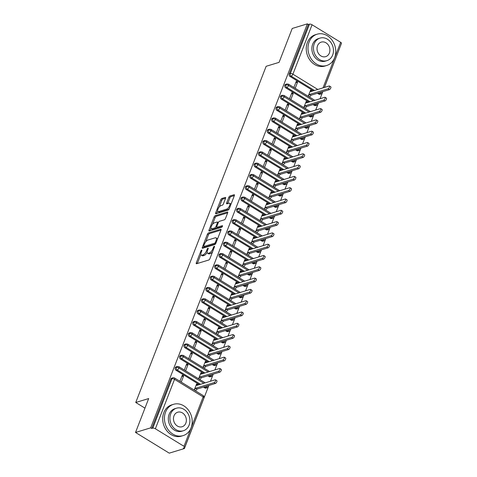 <?xml version="1.0" encoding="UTF-8"?>
<svg xmlns="http://www.w3.org/2000/svg" width="477" height="477" viewBox="0 0 477 477"><rect width="100%" height="100%" fill="white"/><g stroke="black" fill="none" stroke-linecap="round" stroke-linejoin="round"><path stroke-width="0.72" d="M201.658 250.121A0.9 0.364 -58.5 0 0 200.883 251.045L196.309 262.827A1.288 0.519 -58.5 0 0 196.315 263.715A1.288 0.519 -58.5 0 0 196.56 263.733L208.777 260.013A1.288 0.519 -58.5 0 0 209.886 258.701L214.453 246.913A0.9 0.364 -58.5 0 0 214.453 246.293A0.9 0.364 -58.5 0 0 214.28 246.281A0.9 0.364 -58.5 0 0 213.505 247.199L212.915 248.726A4.114 1.652 -58.5 0 1 209.367 252.935L208.348 253.245A4.114 1.652 -58.5 0 1 207.573 253.204A4.114 1.652 -58.5 0 1 207.549 250.359L208.145 248.833A0.9 0.364 -58.5 0 0 208.139 248.213A0.9 0.364 -58.5 0 0 207.972 248.201A0.9 0.364 -58.5 0 0 207.191 249.125L206.601 250.646A4.114 1.652 -58.5 0 1 203.053 254.855L202.033 255.165A4.114 1.652 -58.5 0 1 201.258 255.123A4.114 1.652 -58.5 0 1 201.24 252.279L201.831 250.753A0.9 0.364 -58.5 0 0 201.825 250.133A0.9 0.364 -58.5 0 0 201.658 250.121M225.555 198.313A1.288 0.519 -58.5 0 0 225.549 197.424A1.288 0.519 -58.5 0 0 225.305 197.412L221.877 198.45A1.288 0.519 -58.5 0 0 220.768 199.768L215.693 212.855A1.288 0.519 -58.5 0 0 215.699 213.744A1.288 0.519 -58.5 0 0 215.944 213.762L228.155 210.041A1.288 0.519 -58.5 0 0 229.264 208.729L234.344 195.636A1.288 0.519 -58.5 0 0 234.338 194.747A1.288 0.519 -58.5 0 0 234.094 194.735L229.956 195.993A1.288 0.519 -58.5 0 0 228.847 197.311L226.67 202.91A1.288 0.519 -58.5 0 0 226.682 203.804A1.288 0.519 -58.5 0 0 226.921 203.816L228.972 203.19A3.44 1.383 -58.5 0 1 229.622 203.226A3.44 1.383 -58.5 0 1 229.354 206.243A3.44 1.383 -58.5 0 1 226.67 209.123L218.633 211.573A3.44 1.383 -58.5 0 1 217.983 211.538A3.44 1.383 -58.5 0 1 218.251 208.515A3.44 1.383 -58.5 0 1 220.934 205.635L222.27 205.229A1.288 0.519 -58.5 0 0 223.379 203.912L225.555 198.313M183.979 446.323L203.142 396.912L174.534 379.352L155.365 428.763L183.979 446.323A1.962 0.745 -158.8 0 1 184.772 447.348A1.962 0.745 -158.8 0 1 184.474 447.581L183.371 447.915L184.39 448.541L169.252 453.15L135.528 432.46L150.666 427.851L151.692 428.477L152.795 428.143L171.958 378.726L170.855 379.066L151.692 428.477M135.528 432.46L148.675 398.557L135.748 402.487L266.148 66.291L279.075 62.362L292.228 28.459L307.367 23.85L150.666 427.851M208.497 232.949A1.288 0.519 -58.5 0 0 207.388 234.267L202.314 247.354A1.288 0.519 -58.5 0 0 202.32 248.243A1.288 0.519 -58.5 0 0 202.558 248.255L214.775 244.54A1.288 0.519 -58.5 0 0 215.884 243.222L220.964 230.135A1.288 0.519 -58.5 0 0 220.958 229.246A1.288 0.519 -58.5 0 0 220.714 229.234L208.497 232.949L209.522 233.575A1.288 0.519 -58.5 0 0 208.413 234.893L205.712 241.857M209.004 230.105L214.078 217.017A1.288 0.519 -58.5 0 1 215.187 215.699L227.404 211.985A1.288 0.519 -58.5 0 1 227.648 211.997A1.288 0.519 -58.5 0 1 227.654 212.885L225.478 218.49A1.288 0.519 -58.5 0 1 224.369 219.802L219.414 221.31A1.288 0.519 -58.5 0 0 218.305 222.628L216.868 226.342A1.288 0.519 -58.5 0 0 216.874 227.231A1.288 0.519 -58.5 0 0 217.113 227.249L222.27 225.675A0.9 0.364 -58.5 0 1 222.443 225.687A0.9 0.364 -58.5 0 1 222.371 226.474A0.9 0.364 -58.5 0 1 221.668 227.231L209.248 231.011A1.288 0.519 -58.5 0 1 209.009 230.993A1.288 0.519 -58.5 0 1 209.004 230.105L210.023 230.731L211.001 228.215M135.748 402.487L144.954 408.139M155.365 428.763A1.962 0.745 -158.8 0 0 152.795 428.143M307.367 23.85L308.392 24.476L309.495 24.142A1.962 0.745 21.2 0 1 312.065 24.768L340.679 42.322A1.962 0.745 21.2 0 1 341.472 43.347L324.366 87.452M341.025 44.504L324.461 87.428M322.828 91.632L320.073 98.727M318.445 102.937L315.691 110.026M314.063 114.236L311.308 121.331M309.674 125.534L306.926 132.63M305.292 136.839L302.543 143.929M300.909 148.138L298.161 155.234M296.527 159.437L293.778 166.533M292.145 170.742L289.39 177.832M287.762 182.041L285.007 189.13M283.38 193.34L280.625 200.435M278.991 204.639L276.243 211.734M274.609 215.944L271.86 223.033M270.226 227.243L267.478 234.338M265.844 238.542L263.095 245.637M261.462 249.847L258.707 256.936M257.079 261.146L254.324 268.235M252.697 272.445L249.942 279.54M248.308 283.743L245.56 290.839M243.926 295.048L241.177 302.138M239.543 306.347L236.795 313.443M235.161 317.646L232.412 324.742M230.779 328.951L228.024 336.041M226.396 340.25L223.641 347.345M222.014 351.549L219.259 358.644M217.631 362.854L214.877 369.943M213.243 374.153L210.494 381.242M208.86 385.452L184.39 448.541M194.222 390.085L196.613 383.925L197.943 384.736L197.484 384.879M181.248 382.119L183.633 375.959L181.773 376.526M183.633 375.959L182.309 375.143L179.918 381.308M195.552 390.901L197.031 389.053L215.425 383.454L214.095 382.643A1.64 0.656 -58.5 0 0 215.371 381.272A1.64 0.656 -58.5 0 0 215.497 379.835A1.64 0.656 -58.5 0 0 215.193 379.817L196.798 385.41L196.482 384.259L197.812 385.076L197.943 384.736M308.392 24.476L289.223 73.887L290.332 73.553L309.495 24.142M314.474 90.463L291.208 76.189L290.099 76.523L313.365 90.803M317.408 93.283L318.714 94.082L319.823 93.748L318.517 92.943M290.099 76.523A1.962 1.64 -106.9 0 1 289.223 73.887M170.855 379.066A1.962 1.64 -106.9 0 1 171.815 378.124L172.924 377.79A1.962 1.64 -106.9 0 0 171.958 378.726A1.962 0.745 -158.8 0 1 174.534 379.352A1.962 0.787 -58.5 0 0 174.522 377.993A1.962 1.962 0 0 0 172.924 377.79M321.361 92.079A1.962 0.787 -58.5 0 1 319.823 93.748A1.962 1.64 73.1 0 0 321.051 93.927L319.942 94.267A1.962 1.64 -106.9 0 1 318.714 94.082M310.092 101.768L286.826 87.488L285.717 87.828A1.962 1.64 -106.9 0 1 284.841 85.192A1.962 1.64 -106.9 0 1 285.783 84.31L286.886 83.97A1.962 1.64 -106.9 0 0 285.95 84.852A1.962 0.745 21.2 0 1 288.519 85.478L313.413 100.754M316.978 103.378A1.962 0.787 -58.5 0 1 315.434 105.047A1.962 1.64 73.1 0 0 316.668 105.232L315.559 105.566A1.962 1.64 -106.9 0 1 314.331 105.381L315.434 105.047L314.134 104.248M285.717 87.828L308.983 102.102M313.025 104.582L314.331 105.381M311.785 91.286L311.904 90.922L310.581 90.105L308.19 96.265M309.519 97.081L310.998 95.233L329.386 89.64L328.057 88.823A1.64 0.656 -58.5 0 0 329.339 87.452A1.64 0.656 -58.5 0 0 329.464 86.015A1.64 0.656 -58.5 0 0 329.154 85.997L310.765 91.596L310.449 90.445L311.773 91.256M295.209 88.305L297.6 82.139L296.271 81.328L293.88 87.488M305.709 113.067L282.438 98.793L281.335 99.127A1.962 1.64 -106.9 0 1 280.458 96.491A1.962 1.64 -106.9 0 1 281.394 95.609L282.503 95.269A1.962 1.64 -106.9 0 0 281.567 96.151A1.962 0.745 21.2 0 1 284.137 96.777L309.03 112.053M312.596 114.683A1.962 0.787 -58.5 0 1 311.052 116.346A1.962 1.64 73.1 0 0 312.28 116.531L311.177 116.865A1.962 1.64 -106.9 0 1 309.949 116.686L311.052 116.346L309.752 115.547M281.335 99.127L304.6 113.401M308.643 115.881L309.949 116.686M307.397 102.585L307.522 102.221L306.198 101.404L303.807 107.563M305.137 108.38L306.616 106.532L325.004 100.939L323.674 100.122A1.64 0.656 -58.5 0 0 324.95 98.751A1.64 0.656 -58.5 0 0 325.081 97.314A1.64 0.656 -58.5 0 0 324.771 97.296L306.383 102.895L306.061 101.744L307.391 102.561M290.827 99.604L293.218 93.444L291.888 92.627L289.497 98.787M301.321 124.366L278.055 110.092L276.952 110.425A1.962 1.64 -106.9 0 1 276.076 107.79A1.962 1.64 -106.9 0 1 277.012 106.908L278.121 106.574A1.962 1.64 -106.9 0 0 277.179 107.456A1.962 0.745 21.2 0 1 279.749 108.082L304.648 123.358M308.214 125.982A1.962 0.787 -58.5 0 1 306.669 127.645A1.962 1.64 73.1 0 0 307.898 127.83L306.794 128.17A1.962 1.64 -106.9 0 1 305.566 127.985L306.669 127.645L305.369 126.846M276.952 110.425L300.218 124.706M304.26 127.186L305.566 127.985M303.014 113.884L303.139 113.52L301.81 112.709L299.425 118.868M300.748 119.679L302.227 117.837L320.622 112.238L319.292 111.421A1.64 0.656 -58.5 0 0 320.568 110.056A1.64 0.656 -58.5 0 0 320.699 108.619A1.64 0.656 -58.5 0 0 320.389 108.601L301.995 114.194L301.679 113.043L303.008 113.86M286.444 110.902L288.835 104.743L287.506 103.926L285.115 110.086M296.938 135.665L273.673 121.391L272.57 121.73A1.962 1.64 -106.9 0 1 271.693 119.095A1.962 1.64 -106.9 0 1 272.629 118.213L273.738 117.873A1.962 1.64 -106.9 0 0 272.796 118.755A1.962 0.745 21.2 0 1 275.366 119.381L300.266 134.657M303.831 137.281A1.962 0.787 -58.5 0 1 302.287 138.95A1.962 1.64 73.1 0 0 303.515 139.135L302.412 139.469A1.962 1.64 -106.9 0 1 301.184 139.284L302.287 138.95L300.981 138.151M272.57 121.73L295.835 136.005M299.878 138.485L301.184 139.284M298.632 125.183L298.757 124.825L297.427 124.008L295.036 130.167M296.366 130.984L297.845 129.136L316.239 123.543L314.909 122.726A1.64 0.656 -58.5 0 0 316.185 121.355A1.64 0.656 -58.5 0 0 316.311 119.918A1.64 0.656 -58.5 0 0 316.007 119.9L297.612 125.493L297.296 124.348L298.626 125.159M282.062 122.201L284.453 116.042L283.123 115.225L280.732 121.391M292.556 146.97L269.29 132.689L268.181 133.029A1.962 1.64 -106.9 0 1 267.311 130.394A1.962 1.64 -106.9 0 1 268.247 129.511L269.356 129.172A1.962 1.64 -106.9 0 0 268.414 130.054A1.962 0.745 21.2 0 1 270.984 130.68L295.883 145.956M299.449 148.585A1.962 0.787 -58.5 0 1 297.904 150.249A1.962 1.64 73.1 0 0 299.133 150.434L298.03 150.768A1.962 1.64 -106.9 0 1 296.795 150.589L297.904 150.249L296.599 149.45M268.181 133.029L291.453 147.304M295.496 149.784L296.795 150.589M294.249 136.488L294.375 136.124L293.045 135.307L290.654 141.466M291.984 142.283L293.462 140.435L311.857 134.842L310.527 134.025A1.64 0.656 -58.5 0 0 311.803 132.654A1.64 0.656 -58.5 0 0 311.928 131.217A1.64 0.656 -58.5 0 0 311.624 131.199L293.23 136.798L292.914 135.647L294.243 136.464M277.68 133.506L280.065 127.347L278.741 126.53L276.35 132.689M288.174 158.269L264.908 143.994L263.799 144.328A1.962 1.64 -106.9 0 1 262.922 141.693A1.962 1.64 -106.9 0 1 263.864 140.81L264.968 140.476A1.962 1.64 -106.9 0 0 264.031 141.359A1.962 0.745 21.2 0 1 266.601 141.985L291.495 157.255M295.066 159.884A1.962 0.787 -58.5 0 1 293.522 161.548A1.962 1.64 73.1 0 0 294.75 161.733L293.641 162.073A1.962 1.64 -106.9 0 1 292.413 161.888L293.522 161.548L292.216 160.749M263.799 144.328L287.065 158.608M291.113 161.089L292.413 161.888M289.867 147.787L289.992 147.423L288.663 146.606L286.272 152.771M287.601 153.582L289.08 151.74L307.474 146.141L306.145 145.324A1.64 0.656 -58.5 0 0 307.421 143.953A1.64 0.656 -58.5 0 0 307.546 142.522A1.64 0.656 -58.5 0 0 307.242 142.504L288.847 148.097L288.531 146.946L289.861 147.763M273.297 144.805L275.682 138.646L274.353 137.829L271.968 143.988M283.791 169.568L260.525 155.293L259.416 155.627A1.962 1.64 -106.9 0 1 258.54 152.992A1.962 1.64 -106.9 0 1 259.482 152.109L260.585 151.775A1.962 1.64 -106.9 0 0 259.649 152.658A1.962 0.745 21.2 0 1 262.219 153.284L287.112 168.56M290.678 171.183A1.962 0.787 -58.5 0 1 289.14 172.853A1.962 1.64 73.1 0 0 290.368 173.038L289.259 173.372A1.962 1.64 -106.9 0 1 288.03 173.187L289.14 172.853L287.834 172.048M259.416 155.627L282.682 169.907M286.725 172.388L288.03 173.187M285.484 159.085L285.61 158.722L284.28 157.911L281.889 164.07M283.219 164.887L284.697 163.039L303.086 157.44L301.762 156.629A1.64 0.656 -58.5 0 0 303.038 155.258A1.64 0.656 -58.5 0 0 303.163 153.821A1.64 0.656 -58.5 0 0 302.853 153.803L284.465 159.396L284.149 158.251L285.479 159.062M268.909 156.104L271.3 149.945L269.97 149.128L267.585 155.293M279.409 180.872L256.143 166.592L255.034 166.932A1.962 1.64 -106.9 0 1 254.158 164.297A1.962 1.64 -106.9 0 1 255.1 163.414L256.203 163.074A1.962 1.64 -106.9 0 0 255.267 163.957A1.962 0.745 21.2 0 1 257.836 164.583L282.73 179.859M286.295 182.482A1.962 0.787 -58.5 0 1 284.757 184.152A1.962 1.64 73.1 0 0 285.985 184.337L284.876 184.671A1.962 1.64 -106.9 0 1 283.648 184.486L284.757 184.152L283.451 183.353M255.034 166.932L278.3 181.206M282.342 183.687L283.648 184.486M278.836 176.186L277.572 175.202L278.985 173.521L297.374 167.928A1.64 0.656 -58.5 0 0 298.656 166.556A1.64 0.656 -58.5 0 0 298.781 165.12A1.64 0.656 -58.5 0 0 298.471 165.102L280.082 170.7L279.766 169.55L281.09 170.367L281.221 170.027L279.898 169.21L277.507 175.369M264.526 167.409L266.917 161.244L265.588 160.433L263.197 166.592M275.026 192.171L251.755 177.897L250.652 178.231A1.962 1.64 -106.9 0 1 249.775 175.596A1.962 1.64 -106.9 0 1 250.711 174.713L251.82 174.379A1.962 1.64 -106.9 0 0 250.884 175.262A1.962 0.745 21.2 0 1 253.454 175.882L278.347 191.158M281.913 193.787A1.962 0.787 -58.5 0 1 280.369 195.451A1.962 1.64 73.1 0 0 281.603 195.636L280.494 195.975A1.962 1.64 -106.9 0 1 279.266 195.791L280.369 195.451L279.069 194.652M250.652 178.231L273.917 192.505M277.96 194.992L279.266 195.791M274.454 187.485L273.19 186.501L274.603 184.826L292.991 179.227A1.64 0.656 -58.5 0 0 294.267 177.855A1.64 0.656 -58.5 0 0 294.398 176.418A1.64 0.656 -58.5 0 0 294.088 176.401L275.7 181.999L275.378 180.849L276.708 181.665L276.839 181.326L275.515 180.509L273.124 186.674M260.144 178.708L262.535 172.549L261.205 171.732L258.814 177.891M270.638 203.47L247.372 189.196L246.269 189.53A1.962 1.64 -106.9 0 1 245.393 186.895A1.962 1.64 -106.9 0 1 246.329 186.012L247.438 185.678A1.962 1.64 -106.9 0 0 246.496 186.561A1.962 0.745 21.2 0 1 249.072 187.187L273.965 202.463M277.531 205.086A1.962 0.787 -58.5 0 1 275.986 206.756A1.962 1.64 73.1 0 0 277.215 206.935L276.111 207.274A1.962 1.64 -106.9 0 1 274.883 207.09L275.986 206.756L274.686 205.951M246.269 189.53L269.535 203.81M273.577 206.291L274.883 207.09M270.065 198.79L268.807 197.8L270.22 196.125L288.609 190.532A1.64 0.656 -58.5 0 0 289.885 189.16A1.64 0.656 -58.5 0 0 290.016 187.723A1.64 0.656 -58.5 0 0 289.706 187.705L271.312 193.298L270.996 192.148L272.325 192.964L272.456 192.625L271.127 191.814L268.742 197.973M255.761 190.007L258.152 183.848L256.823 183.031L254.432 189.196M266.255 214.775L242.99 200.495L241.887 200.835A1.962 1.64 -106.9 0 1 241.01 198.199A1.962 1.64 -106.9 0 1 241.946 197.317L243.055 196.977A1.962 1.64 -106.9 0 0 242.113 197.86A1.962 0.745 21.2 0 1 244.683 198.486L269.583 213.762M273.148 216.385A1.962 0.787 -58.5 0 1 271.604 218.055A1.962 1.64 73.1 0 0 272.832 218.239L271.729 218.573A1.962 1.64 -106.9 0 1 270.501 218.388L271.604 218.055L270.298 217.256M241.887 200.835L265.152 215.109M269.195 217.59L270.501 218.388M267.949 204.293L268.074 203.929L266.744 203.113L264.353 209.272M265.683 210.089L267.162 208.24L285.556 202.647L284.226 201.831A1.64 0.656 -58.5 0 0 285.502 200.459A1.64 0.656 -58.5 0 0 285.634 199.022A1.64 0.656 -58.5 0 0 285.324 199.004L266.929 204.603L266.613 203.452L267.943 204.263M251.379 201.312L253.77 195.147L252.44 194.336L250.049 200.495M261.873 226.074L238.607 211.794L237.498 212.134A1.962 1.64 -106.9 0 1 236.628 209.498A1.962 1.64 -106.9 0 1 237.564 208.616L238.673 208.276A1.962 1.64 -106.9 0 0 237.731 209.159A1.962 0.745 21.2 0 1 240.301 209.785L265.2 225.061M268.766 227.69A1.962 0.787 -58.5 0 1 267.221 229.354A1.962 1.64 73.1 0 0 268.45 229.538L267.347 229.872A1.962 1.64 -106.9 0 1 266.112 229.693L267.221 229.354L265.916 228.555M237.498 212.134L260.77 226.408M264.813 228.888L266.112 229.693M263.566 215.592L263.692 215.228L262.362 214.411L259.971 220.571M261.301 221.388L262.779 219.539L281.174 213.946L279.844 213.13A1.64 0.656 -58.5 0 0 281.12 211.758A1.64 0.656 -58.5 0 0 281.245 210.321A1.64 0.656 -58.5 0 0 280.941 210.303L262.547 215.902L262.231 214.751L263.56 215.568M246.997 212.611L249.382 206.452L248.058 205.635L245.667 211.794M257.491 237.373L234.225 223.099L233.116 223.433A1.962 1.64 -106.9 0 1 232.245 220.797A1.962 1.64 -106.9 0 1 233.181 219.915L234.285 219.581A1.962 1.64 -106.9 0 0 233.348 220.463A1.962 0.745 21.2 0 1 235.918 221.089L260.812 236.365M264.383 238.989A1.962 0.787 -58.5 0 1 262.839 240.652A1.962 1.64 73.1 0 0 264.067 240.837L262.958 241.177A1.962 1.64 -106.9 0 1 261.73 240.992L262.839 240.652L261.533 239.853M233.116 223.433L256.382 237.713M260.43 240.193L261.73 240.992M259.184 226.891L259.309 226.527L257.979 225.71L255.589 231.876M256.918 232.687L258.397 230.844L276.791 225.245L275.462 224.428A1.64 0.656 -58.5 0 0 276.738 223.063A1.64 0.656 -58.5 0 0 276.863 221.626A1.64 0.656 -58.5 0 0 276.559 221.608L258.164 227.201L257.848 226.05L259.178 226.867M242.614 223.91L244.999 217.75L243.675 216.934L241.284 223.093M253.108 248.672L229.842 234.398L228.733 234.738A1.962 1.64 -106.9 0 1 227.857 232.102A1.962 1.64 -106.9 0 1 228.799 231.214L229.902 230.88A1.962 1.64 -106.9 0 0 228.966 231.762A1.962 0.745 21.2 0 1 231.536 232.388L256.429 247.664M259.995 250.288A1.962 0.787 -58.5 0 1 258.456 251.957A1.962 1.64 73.1 0 0 259.685 252.142L258.576 252.476A1.962 1.64 -106.9 0 1 257.347 252.291L258.456 251.957L257.151 251.158M228.733 234.738L251.999 249.012M256.042 251.492L257.347 252.291M254.801 238.19L254.927 237.826L253.597 237.015L251.206 243.175M252.536 243.991L254.014 242.143L272.403 236.544L271.079 235.733A1.64 0.656 -58.5 0 0 272.355 234.362A1.64 0.656 -58.5 0 0 272.48 232.925A1.64 0.656 -58.5 0 0 272.17 232.907L253.782 238.5L253.466 237.355L254.796 238.166M238.226 235.209L240.617 229.049L239.287 228.233L236.902 234.398M248.726 259.977L225.46 245.697L224.351 246.037A1.962 1.64 -106.9 0 1 223.474 243.401A1.962 1.64 -106.9 0 1 224.417 242.519L225.52 242.179A1.962 1.64 -106.9 0 0 224.584 243.061A1.962 0.745 21.2 0 1 227.153 243.687L252.047 258.963M255.612 261.593A1.962 0.787 -58.5 0 1 254.074 263.256A1.962 1.64 73.1 0 0 255.302 263.441L254.193 263.775A1.962 1.64 -106.9 0 1 252.965 263.59L254.074 263.256L252.768 262.457M224.351 246.037L247.617 260.311M251.659 262.791L252.965 263.59M250.419 249.495L250.544 249.131L249.215 248.314L246.824 254.474M248.153 255.29L249.632 253.442L268.02 247.849L266.697 247.032A1.64 0.656 -58.5 0 0 267.973 245.661A1.64 0.656 -58.5 0 0 268.098 244.224A1.64 0.656 -58.5 0 0 267.788 244.206L249.399 249.805L249.083 248.654L250.407 249.471M233.843 246.514L236.234 240.348L234.905 239.537L232.514 245.697M244.343 271.276L221.072 257.002L219.969 257.336A1.962 1.64 -106.9 0 1 219.092 254.7A1.962 1.64 -106.9 0 1 220.034 253.818L221.137 253.484A1.962 1.64 -106.9 0 0 220.201 254.366A1.962 0.745 21.2 0 1 222.771 254.986L247.664 270.262M251.23 272.892A1.962 0.787 -58.5 0 1 249.686 274.555A1.962 1.64 73.1 0 0 250.92 274.74L249.811 275.08A1.962 1.64 -106.9 0 1 248.583 274.895L249.686 274.555L248.386 273.756M219.969 257.336L243.234 271.61M247.277 274.096L248.583 274.895M246.031 260.794L246.156 260.43L244.832 259.613L242.441 265.778M243.771 266.589L245.25 264.747L263.638 259.148L262.308 258.331A1.64 0.656 -58.5 0 0 263.59 256.96A1.64 0.656 -58.5 0 0 263.715 255.523A1.64 0.656 -58.5 0 0 263.405 255.511L245.017 261.104L244.701 259.953L246.025 260.77M229.461 257.813L231.852 251.653L230.522 250.836L228.131 256.996M239.955 282.575L216.689 268.301L215.586 268.634A1.962 1.64 -106.9 0 1 214.71 265.999A1.962 1.64 -106.9 0 1 215.646 265.117L216.755 264.783A1.962 1.64 -106.9 0 0 215.819 265.665A1.962 0.745 21.2 0 1 218.388 266.291L243.282 281.567M246.847 284.191A1.962 0.787 -58.5 0 1 245.303 285.86A1.962 1.64 73.1 0 0 246.531 286.039L245.428 286.379A1.962 1.64 -106.9 0 1 244.2 286.194L245.303 285.86L244.003 285.055M215.586 268.634L238.852 282.915M242.894 285.395L244.2 286.194M241.648 272.093L241.773 271.729L240.444 270.918L238.059 277.077M239.382 277.894L240.861 276.046L259.255 270.447L257.926 269.636A1.64 0.656 -58.5 0 0 259.202 268.265A1.64 0.656 -58.5 0 0 259.333 266.828A1.64 0.656 -58.5 0 0 259.023 266.81L240.629 272.403L240.313 271.258L241.642 272.069M225.078 269.111L227.469 262.952L226.14 262.135L223.749 268.301M235.572 293.88L212.307 279.6L211.204 279.939A1.962 1.64 -106.9 0 1 210.327 277.304A1.962 1.64 -106.9 0 1 211.263 276.421L212.372 276.082A1.962 1.64 -106.9 0 0 211.43 276.964A1.962 0.745 21.2 0 1 214 277.59L238.899 292.866M242.465 295.49A1.962 0.787 -58.5 0 1 240.921 297.159A1.962 1.64 73.1 0 0 242.149 297.344L241.046 297.678A1.962 1.64 -106.9 0 1 239.818 297.493L240.921 297.159L239.615 296.36M211.204 279.939L234.469 294.214M238.512 296.694L239.818 297.493M237.266 283.398L237.391 283.034L236.061 282.217L233.676 288.376M235 289.193L236.479 287.345L254.873 281.752L253.543 280.935A1.64 0.656 -58.5 0 0 254.819 279.564A1.64 0.656 -58.5 0 0 254.951 278.127A1.64 0.656 -58.5 0 0 254.64 278.109L236.246 283.708L235.93 282.557L237.26 283.374M220.696 280.416L223.087 274.251L221.757 273.44L219.366 279.6M231.19 305.179L207.924 290.904L206.821 291.238A1.962 1.64 -106.9 0 1 205.945 288.603A1.962 1.64 -106.9 0 1 206.881 287.72L207.99 287.387A1.962 1.64 -106.9 0 0 207.048 288.269A1.962 0.745 21.2 0 1 209.618 288.889L234.517 304.165M238.083 306.794A1.962 0.787 -58.5 0 1 236.538 308.458A1.962 1.64 73.1 0 0 237.767 308.643L236.664 308.983A1.962 1.64 -106.9 0 1 235.429 308.798L236.538 308.458L235.233 307.659M206.821 291.238L230.087 305.513M234.129 307.993L235.429 308.798M232.883 294.697L233.009 294.333L231.679 293.516L229.288 299.681M230.618 300.492L232.096 298.644L250.491 293.051L249.161 292.234A1.64 0.656 -58.5 0 0 250.437 290.863A1.64 0.656 -58.5 0 0 250.562 289.426A1.64 0.656 -58.5 0 0 250.258 289.408L231.864 295.007L231.548 293.856L232.877 294.673M216.314 291.715L218.704 285.556L217.375 284.739L214.984 290.898M226.808 316.478L203.542 302.203L202.433 302.537A1.962 1.64 -106.9 0 1 201.562 299.902A1.962 1.64 -106.9 0 1 202.498 299.019L203.601 298.685A1.962 1.64 -106.9 0 0 202.665 299.568A1.962 0.745 21.2 0 1 205.235 300.194L230.129 315.47M233.7 318.093A1.962 0.787 -58.5 0 1 232.156 319.763A1.962 1.64 73.1 0 0 233.384 319.942L232.275 320.282A1.962 1.64 -106.9 0 1 231.047 320.097L232.156 319.763L230.85 318.958M202.433 302.537L225.704 316.817M229.747 319.298L231.047 320.097M228.501 305.995L228.626 305.632L227.296 304.821L224.905 310.98M226.235 311.797L227.714 309.949L246.108 304.35L244.779 303.539A1.64 0.656 -58.5 0 0 246.054 302.168A1.64 0.656 -58.5 0 0 246.18 300.731A1.64 0.656 -58.5 0 0 245.876 300.713L227.481 306.306L227.165 305.155L228.495 305.972M211.931 303.014L214.316 296.855L212.992 296.038L210.601 302.197M222.425 327.782L199.159 313.502L198.05 313.842A1.962 1.64 -106.9 0 1 197.174 311.207A1.962 1.64 -106.9 0 1 198.116 310.324L199.219 309.984A1.962 1.64 -106.9 0 0 198.283 310.867A1.962 0.745 21.2 0 1 200.853 311.493L225.746 326.769M229.312 329.392A1.962 0.787 -58.5 0 1 227.773 331.062A1.962 1.64 73.1 0 0 229.002 331.247L227.893 331.581A1.962 1.64 -106.9 0 1 226.664 331.396L227.773 331.062L226.468 330.263M198.05 313.842L221.316 328.116M225.365 330.597L226.664 331.396M224.118 317.3L224.244 316.937L222.914 316.12L220.523 322.279M221.853 323.096L223.331 321.248L241.726 315.655L240.396 314.838A1.64 0.656 -58.5 0 0 241.672 313.467A1.64 0.656 -58.5 0 0 241.797 312.03A1.64 0.656 -58.5 0 0 241.487 312.012L223.099 317.61L222.783 316.46L224.112 317.271M207.543 314.319L209.934 308.154L208.604 307.343L206.219 313.502M218.043 339.081L194.777 324.801L193.668 325.141A1.962 1.64 -106.9 0 1 192.791 322.506A1.962 1.64 -106.9 0 1 193.734 321.623L194.837 321.283A1.962 1.64 -106.9 0 0 193.9 322.166A1.962 0.745 21.2 0 1 196.47 322.792L221.364 338.068M224.929 340.697A1.962 0.787 -58.5 0 1 223.391 342.361A1.962 1.64 73.1 0 0 224.619 342.546L223.51 342.88A1.962 1.64 -106.9 0 1 222.282 342.701L223.391 342.361L222.085 341.562M193.668 325.141L216.934 339.415M220.976 341.896L222.282 342.701M219.736 328.599L219.861 328.236L218.532 327.419L216.141 333.578M217.47 334.395L218.949 332.547L237.337 326.954L236.014 326.137A1.64 0.656 -58.5 0 0 237.29 324.765A1.64 0.656 -58.5 0 0 237.415 323.328A1.64 0.656 -58.5 0 0 237.105 323.311L218.716 328.909L218.4 327.759L219.73 328.575M203.16 325.618L205.551 319.459L204.222 318.642L201.837 324.801M213.66 350.38L190.395 336.106L189.286 336.44A1.962 1.64 -106.9 0 1 188.409 333.805A1.962 1.64 -106.9 0 1 189.351 332.922L190.454 332.588A1.962 1.64 -106.9 0 0 189.518 333.471A1.962 0.745 21.2 0 1 192.088 334.097L216.981 349.373M220.547 351.996A1.962 0.787 -58.5 0 1 219.003 353.66A1.962 1.64 73.1 0 0 220.237 353.845L219.128 354.184A1.962 1.64 -106.9 0 1 217.9 354L219.003 353.66L217.703 352.861M189.286 336.44L212.551 350.72M216.594 353.201L217.9 354M215.354 339.898L215.473 339.535L214.149 338.718L211.758 344.883M213.088 345.694L214.567 343.851L232.955 338.253L231.625 337.436A1.64 0.656 -58.5 0 0 232.907 336.064A1.64 0.656 -58.5 0 0 233.032 334.633A1.64 0.656 -58.5 0 0 232.722 334.615L214.334 340.208L214.018 339.058L215.342 339.874M198.778 336.917L201.169 330.758L199.839 329.941L197.448 336.1M209.278 361.679L186.006 347.405L184.903 347.745A1.962 1.64 -106.9 0 1 184.027 345.104A1.962 1.64 -106.9 0 1 184.963 344.221L186.072 343.887A1.962 1.64 -106.9 0 0 185.136 344.77A1.962 0.745 21.2 0 1 187.705 345.396L212.599 360.672M216.164 363.295A1.962 0.787 -58.5 0 1 214.62 364.965A1.962 1.64 73.1 0 0 215.848 365.149L214.745 365.483A1.962 1.64 -106.9 0 1 213.517 365.299L214.62 364.965L213.32 364.16M184.903 347.745L208.169 362.019M212.211 364.5L213.517 365.299M210.965 351.197L211.09 350.833L209.761 350.023L207.376 356.182M208.705 356.999L210.184 355.15L228.572 349.552L227.243 348.741A1.64 0.656 -58.5 0 0 228.519 347.369A1.64 0.656 -58.5 0 0 228.65 345.932A1.64 0.656 -58.5 0 0 228.34 345.914L209.946 351.507L209.63 350.362L210.959 351.173M194.395 348.216L196.786 342.057L195.457 341.24L193.066 347.405M204.889 372.984L181.624 358.704L180.521 359.044A1.962 1.64 -106.9 0 1 179.644 356.408A1.962 1.64 -106.9 0 1 180.58 355.526L181.689 355.186A1.962 1.64 -106.9 0 0 180.747 356.069A1.962 0.745 21.2 0 1 183.317 356.695L208.216 371.971M211.782 374.6A1.962 0.787 -58.5 0 1 210.238 376.264A1.962 1.64 73.1 0 0 211.466 376.448L210.363 376.782A1.962 1.64 -106.9 0 1 209.135 376.597L210.238 376.264L208.932 375.465M180.521 359.044L203.786 373.318M207.829 375.798L209.135 376.597M204.317 368.298L203.059 367.314L204.472 365.638L222.86 360.04A1.64 0.656 -58.5 0 0 224.136 358.668A1.64 0.656 -58.5 0 0 224.268 357.231A1.64 0.656 -58.5 0 0 223.957 357.213L205.563 362.812L205.247 361.661L206.577 362.478L206.708 362.138L205.378 361.322L202.993 367.481M190.013 359.521L192.404 353.356L191.074 352.545L188.683 358.704M200.507 384.283L177.241 370.009L176.138 370.343A1.962 1.64 -106.9 0 1 175.262 367.707A1.962 1.64 -106.9 0 1 176.198 366.825L177.307 366.491A1.962 1.64 -106.9 0 0 176.365 367.373A1.962 0.745 21.2 0 1 178.935 367.994L203.834 383.269M207.4 385.899A1.962 0.787 -58.5 0 1 205.855 387.562A1.962 1.64 73.1 0 0 207.084 387.747L205.981 388.087A1.962 1.64 -106.9 0 1 204.752 387.902L205.855 387.562L204.55 386.764M176.138 370.343L199.404 384.617M203.446 387.103L204.752 387.902M199.935 379.597L198.676 378.613L200.084 376.937L218.478 371.339A1.64 0.656 -58.5 0 0 219.754 369.967A1.64 0.656 -58.5 0 0 219.879 368.53A1.64 0.656 -58.5 0 0 219.575 368.512L201.181 374.111L200.865 372.96L202.194 373.777L202.326 373.437L200.996 372.62L198.605 378.786M185.631 370.82L188.021 364.661L186.692 363.844L184.301 370.003M207.853 385.762A1.962 0.745 21.2 0 1 208.348 386.573A1.962 0.745 21.2 0 1 208.342 386.579A1.962 1.962 0 0 1 207.084 387.747M175.262 367.707L176.365 367.373A1.962 1.64 -106.9 0 0 177.241 370.009A1.962 0.787 -58.5 0 0 178.935 367.994A1.962 0.787 -58.5 0 0 178.905 366.694L205.229 382.846M202.326 373.437L201.866 373.574M188.021 364.661L186.155 365.227M206.708 362.138L206.249 362.276M192.404 353.356L190.538 353.928M211.09 350.833L210.637 350.977M196.786 342.057L194.92 342.623M215.473 339.535L215.02 339.672M201.169 330.758L199.303 331.324M219.861 328.236L219.402 328.373M205.551 319.459L203.685 320.025M224.244 316.937L223.785 317.074M209.934 308.154L208.067 308.72M228.626 305.632L228.167 305.775M214.316 296.855L212.456 297.421M233.009 294.333L232.549 294.47M218.704 285.556L216.838 286.122M237.391 283.034L236.932 283.171M223.087 274.251L221.221 274.824M241.773 271.729L241.32 271.872M227.469 262.952L225.603 263.519M246.156 260.43L245.703 260.567M231.852 251.653L229.986 252.22M250.544 249.131L250.085 249.268M236.234 240.348L234.368 240.921M254.927 237.826L254.468 237.969M240.617 229.049L238.75 229.616M259.309 226.527L258.85 226.67M244.999 217.75L243.139 218.317M263.692 215.228L263.232 215.365M249.382 206.452L247.521 207.018M268.074 203.929L267.615 204.067M253.77 195.147L251.904 195.713M272.456 192.625L272.003 192.768M258.152 183.848L256.286 184.414M276.839 181.326L276.386 181.463M262.535 172.549L260.669 173.115M281.221 170.027L280.768 170.164M266.917 161.244L265.051 161.816M285.61 158.722L285.151 158.865M271.3 149.945L269.433 150.511M289.992 147.423L289.533 147.56M275.682 138.646L273.822 139.212M294.375 136.124L293.915 136.261M280.065 127.347L278.204 127.914M298.757 124.825L298.298 124.962M284.453 116.042L282.587 116.609M303.139 113.52L302.68 113.663M288.835 104.743L286.969 105.31M307.522 102.221L307.069 102.358M293.218 93.444L291.352 94.011M311.904 90.922L311.451 91.059M297.6 82.139L295.734 82.706M212.235 374.457A1.962 0.745 21.2 0 1 212.73 375.268A1.962 0.745 21.2 0 1 212.73 375.28A1.962 1.962 0 0 1 211.466 376.448M179.644 356.408L180.747 356.069A1.962 1.64 -106.9 0 0 181.624 358.704A1.962 0.787 -58.5 0 0 183.317 356.695A1.962 0.787 -58.5 0 0 183.287 355.395L209.612 371.547M216.618 363.158A1.962 0.745 21.2 0 1 217.113 363.969A1.962 0.745 21.2 0 1 217.113 363.981A1.962 1.962 0 0 1 215.848 365.149M184.027 345.104L185.136 344.77A1.962 1.64 -106.9 0 0 186.006 347.405A1.962 0.787 -58.5 0 0 187.705 345.396A1.962 0.787 -58.5 0 0 187.67 344.09L213.994 360.242M221 351.859A1.962 0.745 21.2 0 1 221.495 352.67A1.962 0.745 21.2 0 1 221.495 352.676A1.962 1.962 0 0 1 220.237 353.845M188.409 333.805L189.518 333.471A1.962 1.64 -106.9 0 0 190.395 336.106A1.962 0.787 -58.5 0 0 192.088 334.097A1.962 0.787 -58.5 0 0 192.052 332.791L218.377 348.943M225.382 340.56A1.962 0.745 21.2 0 1 225.883 341.365A1.962 0.745 21.2 0 1 225.877 341.377A1.962 1.962 0 0 1 224.619 342.546M192.791 322.506L193.9 322.166A1.962 1.64 -106.9 0 0 194.777 324.801A1.962 0.787 -58.5 0 0 196.47 322.792A1.962 0.787 -58.5 0 0 196.441 321.492L222.765 337.644M229.765 329.255A1.962 0.745 21.2 0 1 230.266 330.066A1.962 0.745 21.2 0 1 230.26 330.078A1.962 1.962 0 0 1 229.002 331.247M197.174 311.207L198.283 310.867A1.962 1.64 -106.9 0 0 199.159 313.502A1.962 0.787 -58.5 0 0 200.853 311.493A1.962 0.787 -58.5 0 0 200.823 310.193L227.147 326.346M234.153 317.956A1.962 0.745 21.2 0 1 234.648 318.767A1.962 0.745 21.2 0 1 234.642 318.773A1.962 1.962 0 0 1 233.384 319.942M201.562 299.902L202.665 299.568A1.962 1.64 -106.9 0 0 203.542 302.203A1.962 0.787 -58.5 0 0 205.235 300.194A1.962 0.787 -58.5 0 0 205.205 298.888L231.53 315.041M238.536 306.657A1.962 0.745 21.2 0 1 239.031 307.462A1.962 0.745 21.2 0 1 239.025 307.474A1.962 1.962 0 0 1 237.767 308.643M205.945 288.603L207.048 288.269A1.962 1.64 -106.9 0 0 207.924 290.904A1.962 0.787 -58.5 0 0 209.618 288.889A1.962 0.787 -58.5 0 0 209.588 287.589L235.912 303.742M242.918 295.352A1.962 0.745 21.2 0 1 243.413 296.163A1.962 0.745 21.2 0 1 243.413 296.175A1.962 1.962 0 0 1 242.149 297.344M210.327 277.304L211.43 276.964A1.962 1.64 -106.9 0 0 212.307 279.6A1.962 0.787 -58.5 0 0 214 277.59A1.962 0.787 -58.5 0 0 213.97 276.29L240.295 292.443M247.301 284.053A1.962 0.745 21.2 0 1 247.796 284.864A1.962 0.745 21.2 0 1 247.796 284.87A1.962 1.962 0 0 1 246.531 286.039M214.71 265.999L215.819 265.665A1.962 1.64 -106.9 0 0 216.689 268.301A1.962 0.787 -58.5 0 0 218.388 266.291A1.962 0.787 -58.5 0 0 218.353 264.985L244.677 281.138M251.683 272.755A1.962 0.745 21.2 0 1 252.178 273.565A1.962 0.745 21.2 0 1 252.178 273.571A1.962 1.962 0 0 1 250.92 274.74M219.092 254.7L220.201 254.366A1.962 1.64 -106.9 0 0 221.072 257.002A1.962 0.787 -58.5 0 0 222.771 254.986A1.962 0.787 -58.5 0 0 222.735 253.686L249.06 269.839M256.066 261.45A1.962 0.745 21.2 0 1 256.566 262.261A1.962 0.745 21.2 0 1 256.56 262.272A1.962 1.962 0 0 1 255.302 263.441M223.474 243.401L224.584 243.061A1.962 1.64 -106.9 0 0 225.46 245.697A1.962 0.787 -58.5 0 0 227.153 243.687A1.962 0.787 -58.5 0 0 227.124 242.388L253.448 258.54M260.448 250.151A1.962 0.745 21.2 0 1 260.949 250.962A1.962 0.745 21.2 0 1 260.943 250.974A1.962 1.962 0 0 1 259.685 252.142M227.857 232.102L228.966 231.762A1.962 1.64 -106.9 0 0 229.842 234.398A1.962 0.787 -58.5 0 0 231.536 232.388A1.962 0.787 -58.5 0 0 231.506 231.083L257.83 247.241M264.836 238.852A1.962 0.745 21.2 0 1 265.331 239.663A1.962 0.745 21.2 0 1 265.325 239.669A1.962 1.962 0 0 1 264.067 240.837M232.245 220.797L233.348 220.463A1.962 1.64 -106.9 0 0 234.225 223.099A1.962 0.787 -58.5 0 0 235.918 221.089A1.962 0.787 -58.5 0 0 235.888 219.784L262.213 235.936M269.219 227.553A1.962 0.745 21.2 0 1 269.714 228.358A1.962 0.745 21.2 0 1 269.708 228.37A1.962 1.962 0 0 1 268.45 229.538M236.628 209.498L237.731 209.159A1.962 1.64 -106.9 0 0 238.607 211.794A1.962 0.787 -58.5 0 0 240.301 209.785A1.962 0.787 -58.5 0 0 240.271 208.485L266.595 224.637M273.601 216.248A1.962 0.745 21.2 0 1 274.096 217.059A1.962 0.745 21.2 0 1 274.09 217.071A1.962 1.962 0 0 1 272.832 218.239M241.01 198.199L242.113 197.86A1.962 1.64 -106.9 0 0 242.99 200.495A1.962 0.787 -58.5 0 0 244.683 198.486A1.962 0.787 -58.5 0 0 244.653 197.186L270.978 213.338M277.984 204.949A1.962 0.745 21.2 0 1 278.479 205.76A1.962 0.745 21.2 0 1 278.479 205.766A1.962 1.962 0 0 1 277.215 206.935M245.393 186.895L246.496 186.561A1.962 1.64 -106.9 0 0 247.372 189.196A1.962 0.787 -58.5 0 0 249.072 187.187A1.962 0.787 -58.5 0 0 249.036 185.881L275.36 202.033M282.366 193.65A1.962 0.745 21.2 0 1 282.861 194.455A1.962 0.745 21.2 0 1 282.861 194.467A1.962 1.962 0 0 1 281.603 195.636M249.775 175.596L250.884 175.262A1.962 1.64 -106.9 0 0 251.755 177.897A1.962 0.787 -58.5 0 0 253.454 175.882A1.962 0.787 -58.5 0 0 253.418 174.582L279.743 190.734M286.749 182.345A1.962 0.745 21.2 0 1 287.243 183.156A1.962 0.745 21.2 0 1 287.243 183.168A1.962 1.962 0 0 1 285.985 184.337M254.158 164.297L255.267 163.957A1.962 1.64 -106.9 0 0 256.143 166.592A1.962 0.787 -58.5 0 0 257.836 164.583A1.962 0.787 -58.5 0 0 257.807 163.283L284.131 179.435M291.131 171.046A1.962 0.745 21.2 0 1 291.632 171.857A1.962 0.745 21.2 0 1 291.626 171.863A1.962 1.962 0 0 1 290.368 173.038M258.54 152.992L259.649 152.658A1.962 1.64 -106.9 0 0 260.525 155.293A1.962 0.787 -58.5 0 0 262.219 153.284A1.962 0.787 -58.5 0 0 262.189 151.978L288.513 168.131M295.519 159.747A1.962 0.745 21.2 0 1 296.014 160.558A1.962 0.745 21.2 0 1 296.008 160.564A1.962 1.962 0 0 1 294.75 161.733M262.922 141.693L264.031 141.359A1.962 1.64 -106.9 0 0 264.908 143.994A1.962 0.787 -58.5 0 0 266.601 141.985A1.962 0.787 -58.5 0 0 266.571 140.679L292.896 156.832M299.902 148.442A1.962 0.745 21.2 0 1 300.397 149.253A1.962 0.745 21.2 0 1 300.391 149.265A1.962 1.962 0 0 1 299.133 150.434M267.311 130.394L268.414 130.054A1.962 1.64 -106.9 0 0 269.29 132.689A1.962 0.787 -58.5 0 0 270.984 130.68A1.962 0.787 -58.5 0 0 270.954 129.38L297.278 145.533M304.284 137.143A1.962 0.745 21.2 0 1 304.779 137.954A1.962 0.745 21.2 0 1 304.773 137.966A1.962 1.962 0 0 1 303.515 139.135M271.693 119.095L272.796 118.755A1.962 1.64 -106.9 0 0 273.673 121.391A1.962 0.787 -58.5 0 0 275.366 119.381A1.962 0.787 -58.5 0 0 275.336 118.081L301.661 134.234M308.667 125.845A1.962 0.745 21.2 0 1 309.162 126.655A1.962 0.745 21.2 0 1 309.162 126.661A1.962 1.962 0 0 1 307.898 127.83M276.076 107.79L277.179 107.456A1.962 1.64 -106.9 0 0 278.055 110.092A1.962 0.787 -58.5 0 0 279.749 108.082A1.962 0.787 -58.5 0 0 279.719 106.776L306.043 122.929M313.049 114.546A1.962 0.745 21.2 0 1 313.544 115.351A1.962 0.745 21.2 0 1 313.544 115.362A1.962 1.962 0 0 1 312.28 116.531M280.458 96.491L281.567 96.151A1.962 1.64 -106.9 0 0 282.438 98.793A1.962 0.787 -58.5 0 0 284.137 96.777A1.962 0.787 -58.5 0 0 284.101 95.478L310.426 111.63M317.432 103.241A1.962 0.745 21.2 0 1 317.926 104.052A1.962 0.745 21.2 0 1 317.926 104.064A1.962 1.962 0 0 1 316.668 105.232M284.841 85.192L285.95 84.852A1.962 1.64 -106.9 0 0 286.826 87.488A1.962 0.787 -58.5 0 0 288.519 85.478A1.962 0.787 -58.5 0 0 288.49 84.179L314.808 100.331M201.258 255.123L202.284 255.75A4.114 1.652 -58.5 0 0 203.059 255.797L202.033 255.165M207.155 252.285A4.114 1.652 -58.5 0 1 204.073 255.487L203.059 255.797M207.573 253.204L208.592 253.83A4.114 1.652 -58.5 0 0 209.367 253.871L208.348 253.245M212.587 251.737A4.114 1.652 -58.5 0 1 210.387 253.567L209.367 253.871M200.859 254.366L197.329 263.453A1.288 0.519 -58.5 0 0 197.317 263.501M220.982 230.093L209.522 233.575M203.888 246.555L203.333 247.98A1.288 0.519 -58.5 0 0 203.315 248.028M203.733 245.846A0.9 0.364 -58.5 0 0 203.739 246.466A0.9 0.364 -58.5 0 0 203.912 246.478L214.632 243.216A0.9 0.364 -58.5 0 0 215.407 242.292L216.033 240.682A4.114 1.652 -58.5 0 0 216.009 237.838A4.114 1.652 -58.5 0 0 215.24 237.796L207.906 240.026A4.114 1.652 -58.5 0 0 204.359 244.236L203.733 245.846M204.675 246.949A0.9 0.364 -58.5 0 0 204.764 247.092A0.9 0.364 -58.5 0 0 204.931 247.104L203.912 246.478M215.526 243.878L204.931 247.104M217.434 239.227A4.114 1.652 -58.5 0 0 217.035 238.47L216.009 237.838M212.515 224.303L215.103 217.643L214.078 217.017M227.672 212.843L216.212 216.325A1.288 0.519 -58.5 0 0 215.103 217.643M216.874 227.231L217.894 227.857A1.288 0.519 -58.5 0 0 218.138 227.875L222.3 226.605M214.274 222.878A3.44 1.383 -58.5 0 0 211.591 225.758A3.44 1.383 -58.5 0 0 211.329 228.775A3.44 1.383 -58.5 0 0 211.973 228.811L214.805 227.946A1.288 0.519 -58.5 0 0 215.914 226.635L217.357 222.914A1.288 0.519 -58.5 0 0 217.351 222.026A1.288 0.519 -58.5 0 0 217.107 222.014L214.274 222.878M211.329 228.775L212.348 229.401A3.44 1.383 -58.5 0 0 212.998 229.437L211.973 228.811M216.934 227.273A1.288 0.519 -58.5 0 1 215.831 228.572L212.998 229.437M217.983 211.538L219.003 212.164A3.44 1.383 -58.5 0 0 219.653 212.199L218.633 211.573M229.395 208.395A3.44 1.383 -58.5 0 1 227.696 209.755L219.653 212.199M230.957 204.365A3.44 1.383 -58.5 0 0 230.641 203.852L229.622 203.226M234.362 195.594L230.975 196.619A1.288 0.519 -58.5 0 0 229.866 197.937L227.696 203.542A1.288 0.519 -58.5 0 0 227.678 203.584M217.667 211.025L216.713 213.481A1.288 0.519 -58.5 0 0 216.695 213.529M225.573 198.265L222.902 199.082A1.288 0.519 -58.5 0 0 221.793 200.394L219.235 206.994M215.497 379.835L216.826 380.646A1.64 0.656 121.5 0 1 216.701 382.083A1.64 0.656 121.5 0 1 215.425 383.454M195.385 390.8L194.288 389.912L195.701 388.236L214.095 382.643M197.031 389.053L195.701 388.236M219.879 368.53L221.209 369.347A1.64 0.656 121.5 0 1 221.084 370.784A1.64 0.656 121.5 0 1 219.808 372.155L218.478 371.339M199.774 379.495L201.413 377.754L219.808 372.155M201.413 377.754L200.084 376.937M224.268 357.231L225.591 358.048A1.64 0.656 121.5 0 1 225.466 359.485A1.64 0.656 121.5 0 1 224.19 360.856L222.86 360.04M204.156 368.196L205.796 366.449L224.19 360.856M205.796 366.449L204.472 365.638M228.65 345.932L229.98 346.749A1.64 0.656 121.5 0 1 229.848 348.18A1.64 0.656 121.5 0 1 228.572 349.552M208.538 356.897L207.441 356.009L208.854 354.333L227.243 348.741M210.184 355.15L208.854 354.333M233.032 334.633L234.362 335.444A1.64 0.656 121.5 0 1 234.231 336.881A1.64 0.656 121.5 0 1 232.955 338.253M212.921 345.592L211.824 344.71L213.237 343.035L231.625 337.436M214.567 343.851L213.237 343.035M165.549 412.122A16.367 13.648 73.1 0 0 168.226 429.819A16.367 13.648 73.1 0 0 183.085 435.62A16.367 13.648 73.1 0 0 191.098 427.797A16.367 13.648 73.1 0 0 188.421 410.107A16.367 13.648 73.1 0 0 173.556 404.305A16.367 13.648 73.1 0 0 165.549 412.122M173.556 404.305L171.827 404.83A16.367 13.648 73.1 0 0 163.82 412.653A16.367 13.648 73.1 0 0 166.497 430.343A16.367 13.648 73.1 0 0 181.355 436.145L183.085 435.62M183.341 430.755L181.749 431.238A11.782 9.826 -106.9 0 1 171.052 427.058A11.782 9.826 -106.9 0 1 169.126 414.316A11.782 9.826 -106.9 0 1 174.892 408.688L176.484 408.205A11.782 9.826 73.1 0 0 170.712 413.833A11.782 9.826 73.1 0 0 172.644 426.575A11.782 9.826 73.1 0 0 183.341 430.755A11.782 9.826 73.1 0 0 189.107 425.12A11.782 9.826 73.1 0 0 187.181 412.378A11.782 9.826 73.1 0 0 176.484 408.205M185.839 423.117A7.596 6.332 73.1 0 0 184.599 414.907A7.596 6.332 73.1 0 0 177.7 412.211A7.596 6.332 73.1 0 0 173.986 415.843A7.596 6.332 73.1 0 0 175.226 424.053A7.596 6.332 73.1 0 0 182.125 426.742A7.596 6.332 73.1 0 0 185.839 423.117M309.102 42.024A16.367 13.648 73.1 0 0 311.779 59.72A16.367 13.648 73.1 0 0 326.638 65.522A16.367 13.648 73.1 0 0 334.645 57.705A16.367 13.648 73.1 0 0 331.968 40.008A16.367 13.648 73.1 0 0 317.11 34.207A16.367 13.648 73.1 0 0 309.102 42.024M317.11 34.207L315.38 34.732A16.367 13.648 73.1 0 0 307.373 42.554A16.367 13.648 73.1 0 0 310.05 60.251A16.367 13.648 73.1 0 0 324.909 66.047L326.638 65.522M326.894 60.657L325.302 61.139A11.782 9.826 -106.9 0 1 314.605 56.96A11.782 9.826 -106.9 0 1 312.673 44.218A11.782 9.826 -106.9 0 1 318.445 38.589L320.031 38.106A11.782 9.826 73.1 0 0 314.265 43.735A11.782 9.826 73.1 0 0 316.191 56.477A11.782 9.826 73.1 0 0 326.894 60.657A11.782 9.826 73.1 0 0 332.66 55.022A11.782 9.826 73.1 0 0 330.734 42.28A11.782 9.826 73.1 0 0 320.031 38.106M329.392 53.019A7.596 6.332 73.1 0 0 328.146 44.808A7.596 6.332 73.1 0 0 321.254 42.113A7.596 6.332 73.1 0 0 317.539 45.744A7.596 6.332 73.1 0 0 318.779 53.955A7.596 6.332 73.1 0 0 325.672 56.644A7.596 6.332 73.1 0 0 329.392 53.019M237.415 323.328L238.744 324.145A1.64 0.656 121.5 0 1 238.619 325.582A1.64 0.656 121.5 0 1 237.337 326.954M217.303 334.294L216.206 333.411L217.619 331.736L236.014 326.137M218.949 332.547L217.619 331.736M241.797 312.03L243.127 312.846A1.64 0.656 121.5 0 1 243.002 314.283A1.64 0.656 121.5 0 1 241.726 315.655M221.686 322.995L220.589 322.106L222.002 320.431L240.396 314.838M223.331 321.248L222.002 320.431M246.18 300.731L247.509 301.542A1.64 0.656 121.5 0 1 247.384 302.978A1.64 0.656 121.5 0 1 246.108 304.35M226.068 311.696L224.971 310.807L226.384 309.132L244.779 303.539M227.714 309.949L226.384 309.132M250.562 289.426L251.892 290.243A1.64 0.656 121.5 0 1 251.767 291.68A1.64 0.656 121.5 0 1 250.491 293.051M230.457 300.391L229.359 299.508L230.767 297.833L249.161 292.234M232.096 298.644L230.767 297.833M254.951 278.127L256.274 278.944A1.64 0.656 121.5 0 1 256.149 280.381A1.64 0.656 121.5 0 1 254.873 281.752M234.839 289.092L233.742 288.203L235.155 286.528L253.543 280.935M236.479 287.345L235.155 286.528M259.333 266.828L260.663 267.639A1.64 0.656 121.5 0 1 260.531 269.076A1.64 0.656 121.5 0 1 259.255 270.447M239.221 277.793L238.124 276.904L239.537 275.229L257.926 269.636M240.861 276.046L239.537 275.229M263.715 255.523L265.045 256.34A1.64 0.656 121.5 0 1 264.914 257.777A1.64 0.656 121.5 0 1 263.638 259.148M243.604 266.488L242.507 265.606L243.92 263.93L262.308 258.331M245.25 264.747L243.92 263.93M268.098 244.224L269.427 245.041A1.64 0.656 121.5 0 1 269.296 246.478A1.64 0.656 121.5 0 1 268.02 247.849M247.986 255.189L246.889 254.307L248.302 252.631L266.697 247.032M249.632 253.442L248.302 252.631M272.48 232.925L273.81 233.742A1.64 0.656 121.5 0 1 273.685 235.179A1.64 0.656 121.5 0 1 272.403 236.544M252.369 243.89L251.272 243.002L252.685 241.326L271.079 235.733M254.014 242.143L252.685 241.326M276.863 221.626L278.192 222.437A1.64 0.656 121.5 0 1 278.067 223.874A1.64 0.656 121.5 0 1 276.791 225.245M256.751 232.591L255.654 231.703L257.067 230.027L275.462 224.428M258.397 230.844L257.067 230.027M281.245 210.321L282.575 211.138A1.64 0.656 121.5 0 1 282.45 212.575A1.64 0.656 121.5 0 1 281.174 213.946M261.14 221.286L260.043 220.404L261.45 218.728L279.844 213.13M262.779 219.539L261.45 218.728M285.634 199.022L286.957 199.839A1.64 0.656 121.5 0 1 286.832 201.276A1.64 0.656 121.5 0 1 285.556 202.647M265.522 209.987L264.425 209.099L265.832 207.423L284.226 201.831M267.162 208.24L265.832 207.423M290.016 187.723L291.34 188.534A1.64 0.656 121.5 0 1 291.214 189.971A1.64 0.656 121.5 0 1 289.938 191.343L288.609 190.532M269.904 198.688L271.544 196.941L289.938 191.343M271.544 196.941L270.22 196.125M294.398 176.418L295.728 177.235A1.64 0.656 121.5 0 1 295.597 178.672A1.64 0.656 121.5 0 1 294.321 180.044L292.991 179.227M274.287 187.383L275.933 185.642L294.321 180.044M275.933 185.642L274.603 184.826M298.781 165.12L300.111 165.936A1.64 0.656 121.5 0 1 299.979 167.373A1.64 0.656 121.5 0 1 298.703 168.745L297.374 167.928M278.669 176.085L280.315 174.338L298.703 168.745M280.315 174.338L278.985 173.521M303.163 153.821L304.493 154.637A1.64 0.656 121.5 0 1 304.368 156.068A1.64 0.656 121.5 0 1 303.086 157.44M283.052 164.786L281.955 163.897L283.368 162.222L301.762 156.629M284.697 163.039L283.368 162.222M307.546 142.522L308.875 143.333A1.64 0.656 121.5 0 1 308.75 144.769A1.64 0.656 121.5 0 1 307.474 146.141M287.434 153.481L286.337 152.598L287.75 150.923L306.145 145.324M289.08 151.74L287.75 150.923M311.928 131.217L313.258 132.034A1.64 0.656 121.5 0 1 313.133 133.471A1.64 0.656 121.5 0 1 311.857 134.842M291.817 142.182L290.72 141.299L292.133 139.624L310.527 134.025M293.462 140.435L292.133 139.624M316.311 119.918L317.64 120.735A1.64 0.656 121.5 0 1 317.515 122.172A1.64 0.656 121.5 0 1 316.239 123.543M296.205 130.883L295.108 129.994L296.515 128.319L314.909 122.726M297.845 129.136L296.515 128.319M320.699 108.619L322.023 109.43A1.64 0.656 121.5 0 1 321.897 110.867A1.64 0.656 121.5 0 1 320.622 112.238M300.588 119.584L299.49 118.695L300.904 117.02L319.292 111.421M302.227 117.837L300.904 117.02M325.081 97.314L326.411 98.131A1.64 0.656 121.5 0 1 326.28 99.568A1.64 0.656 121.5 0 1 325.004 100.939M304.97 108.279L303.873 107.397L305.286 105.721L323.674 100.122M306.616 106.532L305.286 105.721M329.464 86.015L330.794 86.832A1.64 0.656 121.5 0 1 330.662 88.269A1.64 0.656 121.5 0 1 329.386 89.64M309.352 96.98L308.255 96.092L309.668 94.416L328.057 88.823M310.998 95.233L309.668 94.416M201.556 251.457L200.883 251.045M214.179 247.617L213.505 247.199M207.871 249.537L207.191 249.125M184.772 447.348L203.941 397.937A1.962 0.745 -158.8 0 0 203.142 396.912A1.962 0.787 -58.5 0 0 203.136 395.552L174.522 377.993M312.065 24.768L292.902 74.179L317.795 89.455M323.018 87.863L340.679 42.322M290.332 73.553A1.962 0.745 21.2 0 1 292.902 74.179A1.962 0.787 -58.5 0 1 291.208 76.189A1.962 1.64 -106.9 0 1 290.332 73.553M321.814 91.942A1.962 0.745 21.2 0 1 322.309 92.759L322.732 91.662M204.073 255.487L203.053 254.855M207.31 251.081L206.601 250.646M210.387 253.567L209.367 252.935M213.589 249.143L212.915 248.726M197.329 263.453L196.309 262.827M221.078 229.455L220.714 229.234M203.333 247.98L202.314 247.354M208.413 234.893L207.388 234.267M215.586 243.801L214.632 243.216M216.087 242.71L215.407 242.292M216.707 241.1L216.033 240.682M216.212 216.325L215.187 215.699M227.767 212.205L227.404 211.985M218.138 227.875L217.113 227.249M215.831 228.572L214.805 227.946M216.82 227.189L215.914 226.635M218.037 223.331L217.357 222.914M227.696 209.755L226.67 209.123M227.696 203.542L226.67 202.91M229.866 197.937L228.847 197.311M230.975 196.619L229.956 195.993M234.457 194.956L234.094 194.735M216.713 213.481L215.693 212.855M221.793 200.394L220.768 199.768M222.902 199.082L221.877 198.45M225.669 197.633L225.305 197.412M203.941 397.937A1.962 1.962 0 0 0 203.136 395.552M208.425 385.583L208.348 386.573M178.905 366.694L177.307 366.491M212.808 374.284L212.73 375.268M183.287 355.395L181.689 355.186M217.196 362.985L217.113 363.969M187.67 344.09L186.072 343.887M221.578 351.68L221.495 352.67M192.052 332.791L190.454 332.588M225.961 340.381L225.883 341.365M196.441 321.492L194.837 321.283M230.343 329.082L230.266 330.066M200.823 310.193L199.219 309.984M234.726 317.783L234.648 318.767M205.205 298.888L203.601 298.685M239.108 306.478L239.031 307.462M209.588 287.589L207.99 287.387M243.491 295.18L243.413 296.163M213.97 276.29L212.372 276.082M247.873 283.881L247.796 284.864M218.353 264.985L216.755 264.783M252.261 272.576L252.178 273.565M222.735 253.686L221.137 253.484M256.644 261.277L256.566 262.261M227.124 242.388L225.52 242.179M261.026 249.978L260.949 250.962M231.506 231.083L229.902 230.88M265.409 238.679L265.331 239.663M235.888 219.784L234.285 219.581M269.791 227.374L269.714 228.358M240.271 208.485L238.673 208.276M274.174 216.075L274.096 217.059M244.653 197.186L243.055 196.977M278.556 204.776L278.479 205.76M249.036 185.881L247.438 185.678M282.944 193.471L282.861 194.455M253.418 174.582L251.82 174.379M287.327 182.172L287.243 183.156M257.807 163.283L256.203 163.074M291.709 170.873L291.632 171.857M262.189 151.978L260.585 151.775M296.092 159.568L296.014 160.558M266.571 140.679L264.968 140.476M300.474 148.269L300.397 149.253M270.954 129.38L269.356 129.172M304.857 136.971L304.779 137.954M275.336 118.081L273.738 117.873M309.239 125.672L309.162 126.655M279.719 106.776L278.121 106.574M313.627 114.367L313.544 115.351M284.101 95.478L282.503 95.269M321.051 93.927A1.962 1.962 0 0 0 322.309 92.759M318.01 103.068L317.926 104.052M288.49 84.179L286.886 83.97M204.764 247.092L203.739 246.466M218.311 222.616L217.351 222.026"/></g></svg>
